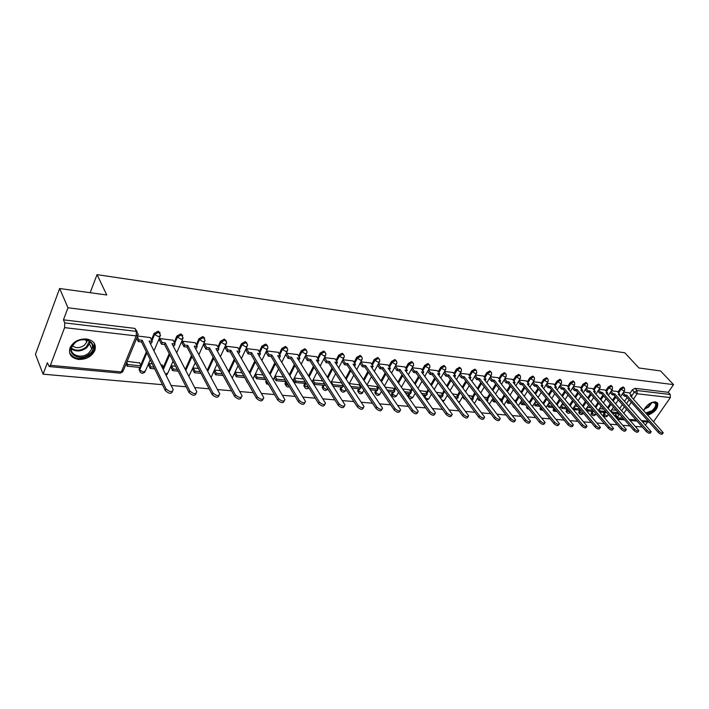 <?xml version="1.0" encoding="UTF-8"?>
<svg xmlns="http://www.w3.org/2000/svg" width="709" height="709" viewBox="0 0 709 709"><rect width="100%" height="100%" fill="white"/><g stroke="black" fill="none" stroke-linecap="round" stroke-linejoin="round"><path stroke-width="1.06" d="M160.181 332.893L158.151 331.183L154.128 333.381L154.651 334.435L158.683 332.229L160.606 335.26L158.568 336.686L154.651 334.435L151.965 340.807M182.754 335.534L180.804 333.895L176.842 336.075L177.383 337.103L181.353 334.932L183.206 337.963L181.256 339.327L177.383 337.103L174.706 343.289M204.724 338.113L202.854 336.536L198.954 338.689L199.513 339.708L203.412 337.564L205.202 340.595L203.332 341.906L199.513 339.708L196.836 345.717M226.118 340.621L224.328 339.115L220.49 341.233L221.057 342.243L224.895 340.125L226.685 342.287L226.623 343.165L224.824 344.406L221.057 342.243L218.39 348.084M246.954 343.067L245.234 341.614L241.459 343.714L242.044 344.716L245.828 342.615L247.547 344.645L247.485 345.655L245.757 346.852L242.044 344.716L239.385 350.406M267.266 345.451L265.618 344.06L261.896 346.125L262.49 347.118L266.212 345.044L267.878 346.949L267.816 348.092L266.159 349.227L262.49 347.118L259.84 352.665M287.065 347.782L285.479 346.435L281.819 348.482L282.421 349.466L286.09 347.419L287.694 349.191L287.641 350.459L286.046 351.549L282.421 349.466L279.771 354.881M306.377 350.06L304.843 348.757L301.236 350.778L301.857 351.753L305.464 349.732L307.015 351.389L306.97 352.772L305.437 353.809L301.857 351.753L299.216 357.035M325.209 352.276L323.738 351.026L320.184 353.02L320.805 353.977L324.368 351.983L325.856 353.534L325.812 355.023L324.341 356.007L320.805 353.977L318.173 359.144M343.581 354.447L342.163 353.233L338.663 355.2L339.292 356.157L342.801 354.181L344.237 355.634L344.211 357.221L342.793 358.16L339.292 356.157L336.678 361.209M361.519 356.556L360.154 355.386L356.698 357.336L357.345 358.275L360.801 356.326L362.184 357.682L362.157 359.366L360.792 360.261L357.345 358.275L354.73 363.23M379.031 358.63L377.711 357.487L374.308 359.419L374.955 360.349L378.367 358.417L379.696 359.693L379.678 361.457L378.367 362.308L374.955 360.349L372.349 365.197M396.127 360.651L394.86 359.543L391.501 361.448L392.157 362.37L395.516 360.464L396.801 361.652L396.792 363.504L395.533 364.311L392.157 362.37L389.56 367.12M412.833 362.627L411.61 361.555L408.295 363.433L408.96 364.346L412.275 362.467L413.498 363.575L413.507 365.498L412.292 366.261L408.96 364.346L406.372 369.008M429.149 364.55L427.97 363.513L424.709 365.374L425.373 366.278L428.644 364.417L429.822 365.454L429.84 367.439L428.67 368.175L425.373 366.278L422.794 370.851M445.146 366.464L443.967 365.427L440.741 367.271L441.415 368.166L444.64 366.323L445.775 367.297L445.801 369.345L444.676 370.036L441.415 368.166L438.844 372.65M460.779 368.334L459.6 367.297L456.419 369.123L457.101 370.009L460.283 368.184L461.364 369.097L461.408 371.197L460.318 371.862L457.101 370.009L454.54 374.423M476.058 370.151L474.888 369.132L471.751 370.931L472.433 371.817L475.571 370.009L476.616 370.869L476.67 373.014L475.615 373.643L472.433 371.817L469.881 376.142M491 371.933L489.839 370.922L486.737 372.704L487.429 373.581L490.531 371.791L491.532 372.597L491.594 374.786L490.575 375.389L487.429 373.581L484.885 377.835M505.623 373.678L504.462 372.677L501.405 374.441L502.096 375.309L505.162 373.537L506.12 374.29L506.191 376.523L505.216 377.091L502.096 375.309L499.561 379.492M519.936 375.38L518.775 374.396L515.753 376.142L516.453 376.993L519.475 375.247L520.397 375.956L520.477 378.225L519.537 378.766L516.453 376.993L513.928 381.114M533.93 377.055L532.787 376.071L529.8 377.8L530.5 378.65L533.487 376.913L534.373 377.587L534.462 379.882L533.558 380.396L530.5 378.65L527.992 382.7M547.64 378.686L546.497 377.711L543.555 379.421L544.255 380.263L547.206 378.553L548.057 379.182L548.154 381.504L547.277 382L544.255 380.263L541.756 384.251M561.067 380.29L559.933 379.324L557.017 381.017L557.726 381.85L560.633 380.157L561.457 380.742L561.563 383.099L560.713 383.56L557.726 381.85L555.227 385.776M574.21 381.85L573.085 380.901L570.204 382.576L570.913 383.401L573.794 381.726L574.582 382.284L574.689 384.65L573.873 385.093L570.913 383.401L568.432 387.265M587.087 383.383L585.971 382.443L583.126 384.101L583.835 384.916L586.68 383.259L587.433 383.782L587.557 386.175L586.768 386.6L583.835 384.916L581.362 388.727M599.708 384.89L598.591 383.959L595.782 385.599L596.491 386.414L599.309 384.765L600.036 385.262L600.16 387.672L599.397 388.071L596.491 386.414L594.036 390.163M612.071 386.361L610.963 385.439L608.189 387.07L608.898 387.867L611.681 386.237L612.381 386.706L612.514 389.135L611.77 389.516L608.898 387.867L606.452 391.572M624.186 387.805L623.096 386.892L620.348 388.505L621.066 389.303L623.805 387.69L624.478 388.133L624.62 390.562L623.911 390.934L621.066 389.303L618.62 392.946M647.858 415.137C654.806 412.434 658.112 408.49 657.748 403.315L655.391 401.826C650.259 402.251 646.36 405.149 643.701 410.529M78.513 359.428C86.206 359.56 91.638 356.609 94.793 350.574C96.548 344.326 93.774 340.462 86.48 338.982C78.947 338.742 73.506 341.57 70.164 347.463C68.179 354.004 70.962 357.992 78.513 359.428M59.618 288.51L106.767 294.979L97.053 274.649L624.824 352.807L638.951 367.98L660.566 370.949L673.55 384.632L67.984 307.759L59.618 288.51L35.45 354.34L43.098 374.175L162.432 384.695M171.135 385.466L186.112 386.786M194.656 387.539L209.128 388.816M217.512 389.56L231.515 390.792M239.748 391.519L253.29 392.715M261.382 393.424L274.489 394.576M282.439 395.276L295.121 396.402M302.938 397.084L315.221 398.174M322.896 398.848L334.808 399.903M342.35 400.567L353.888 401.578M361.315 402.233L372.491 403.226M379.794 403.864L390.641 404.821M397.82 405.459L408.34 406.381M415.412 407.01L425.613 407.905M432.57 408.517L442.469 409.394M449.329 409.997L458.936 410.848M465.68 411.442L475.012 412.266M481.659 412.851L490.717 413.648M497.275 414.224L506.066 415.004M512.527 415.571L521.071 416.325M527.434 416.883L535.747 417.619M542.013 418.168L550.087 418.877M556.273 419.427L564.125 420.118M570.222 420.659L577.853 421.332M583.87 421.864L591.288 422.511M597.226 423.034L604.44 423.672M610.298 424.195L617.326 424.806M623.105 425.32L629.938 425.923M635.636 426.428L642.292 427.013M43.098 374.175L47.388 362.733L49.249 366.571L50.41 365.303L64.599 327.629L64.767 322.914L136.332 331.378L138.326 334.4L136.208 335.906L64.599 327.629M67.984 307.759L63.455 319.839L64.767 322.914M615.208 416.263L616.192 413.719M619.772 408.419L622.378 404.555M624.576 401.303L627.075 397.598M629.84 393.513L632.268 389.915L634.289 392.139L637.01 390.535L670.262 394.47L670.368 397.598L653.654 421.571M645.589 424.895L647.556 422.05M670.262 394.47L668.224 392.299L673.55 384.632M617.291 391.457L611.433 390.756M598.662 389.941L600.674 392.228L599.894 393.415L601.604 393.61L602.384 392.423L634.644 429.149C636.753 431.001 638.171 431.497 638.906 430.638L606.035 392.839L607.737 393.025L605.123 390.03L599.07 389.33M592.68 388.621L586.449 387.867M579.997 387.149L573.581 386.387M567.058 385.661L560.438 384.863M553.853 384.136L547.02 383.312M540.364 382.576L533.31 381.734M514.601 400.337L514.069 400.053M526.583 380.981L519.316 380.113M500.536 398.937L499.233 398.573M512.518 379.359L505.021 378.464M486.179 397.501L484.052 397.049M498.143 377.702L490.406 376.771M471.503 396.039L468.534 395.498M483.449 376.009L475.464 375.052M456.507 394.541L452.652 393.912M468.436 374.272L460.194 373.288M441.184 393.016L436.389 392.29M453.078 372.5L444.578 371.481M425.515 391.448L419.746 390.624M437.382 370.683L428.599 369.637M409.483 389.853L402.703 388.922M421.314 368.831L412.257 367.749M393.087 388.222L385.244 387.176M404.883 366.934L395.525 365.817M376.311 386.547L367.359 385.386M388.062 364.993L378.402 363.832M359.135 384.827L349.307 383.578M370.842 363.008L360.863 361.812M353.206 360.97L342.899 359.738M335.144 358.887L324.545 357.611M316.631 356.751L305.774 355.448M297.665 354.562L286.525 353.224M278.212 352.32L266.788 350.946L266.283 352.745M263.012 374.946L255.594 374.21L254.832 375.938M258.262 350.016L246.546 348.606L246.041 350.432M242.035 372.854L235.45 372.19L234.688 373.944M237.799 347.658L225.781 346.205L225.276 348.057M220.499 370.692L214.783 370.125L214.029 371.906M216.794 345.23L204.458 343.741L203.962 345.62M198.369 368.485L193.575 368.006L192.83 369.806M195.241 342.748L182.567 341.215L182.08 343.112M175.628 366.207L171.8 365.826L171.073 367.652M162.281 365.206L160.837 364.727M173.093 340.196L160.083 338.61L159.596 340.542M152.24 363.868L149.448 363.593L148.73 365.445M139.673 362.955L127.159 361.36M150.352 337.573L137.652 336.022M139.691 371.117L139.079 369.105L139.77 367.422M140.728 365.162L146.346 351.824M151.442 339.753L154.128 333.381M163.309 367.289L169.221 353.649M174.166 342.252L176.842 336.075M185.306 369.362L191.483 355.475M196.287 344.689L198.954 338.689M207.214 370.346L213.152 357.309M217.823 347.073L220.49 341.233M228.555 371.348L234.262 359.126M238.8 349.395L241.459 343.714M249.338 372.42L254.823 360.943M259.246 351.673L261.896 346.125M266.371 383.277L265.68 381.832L266.221 380.432M269.58 373.546L274.862 362.742M279.178 353.897L281.819 348.482M285.665 385.129L284.974 383.755L285.869 381.619M289.316 374.707L294.395 364.515M298.604 356.06L301.236 350.778M304.489 386.928L303.807 385.634L304.71 383.445M308.548 375.903L313.44 366.278M317.552 358.187L320.184 353.02M322.861 388.683L322.178 387.469L323.109 385.235M327.31 377.117L332.025 368.015M336.048 360.261L338.663 355.2M340.799 390.402L340.125 389.25L341.064 386.981M345.611 378.358L350.157 369.726M354.092 362.281L356.698 357.336M358.311 392.068L357.646 390.996L358.594 388.683M359.986 386.095L360.473 385.191M363.469 379.607L367.865 371.419M371.702 364.266L374.308 359.419M375.424 393.708L374.769 392.689L375.726 390.349M377.135 387.761L377.968 386.237M380.901 380.857L385.147 373.085M388.904 366.198L391.501 361.448M392.148 395.303L391.492 394.346L392.458 391.98M393.894 389.383L395.055 387.309M397.926 382.116L402.03 374.733M405.708 368.095L408.295 363.433M408.969 397.687L407.843 395.959L408.818 393.566M410.281 390.978L411.734 388.381M414.561 383.374L418.523 376.346M422.13 369.947L424.709 365.374M424 396.553L424.806 395.117M426.286 392.529L428.041 389.471M430.806 384.641L434.644 377.932M438.171 371.755L440.741 367.271M440.059 397.306L440.449 396.641M441.946 394.053L443.967 390.57M446.679 385.891L450.392 379.501M453.857 373.528L456.419 369.123M457.261 395.542L459.538 391.669M462.206 387.141L465.795 381.034M469.198 375.265L471.751 370.931M472.238 397.005L474.764 392.768M477.387 388.381L480.862 382.55M484.203 376.966L486.737 372.704M486.897 398.431L489.653 393.867M492.232 389.613L495.6 384.039M498.879 378.624L501.405 374.441M501.245 399.841L504.223 394.966M506.758 390.845L510.019 385.501M513.236 380.254L515.753 376.142M515.292 401.205L518.483 396.065M520.964 392.05L524.137 386.937M527.292 381.85L529.8 377.8M529.215 402.287L532.432 397.155M534.878 393.256L537.954 388.355M541.056 383.409L543.555 379.421M540.285 409.359L540.488 407.063M542.97 403.155L546.09 398.236M548.5 394.443L551.478 389.746M554.527 384.943L557.017 381.017M553.445 410.608L553.082 410.156L553.995 407.826M556.441 404.024L559.463 399.309M561.829 395.622L564.727 391.111M567.723 386.44L570.204 382.576M566.349 411.832L567.014 408.942M569.628 404.901L572.571 400.372M574.893 396.783L577.711 392.449M580.653 387.912L583.126 384.101M578.987 413.028L579.67 410.165M582.55 405.787L585.404 401.436M587.69 397.935L590.429 393.77M593.327 389.356L595.782 385.599M591.377 414.207L592.086 411.371M595.206 406.665L597.979 402.482M600.231 399.07L602.889 395.073M605.734 390.765L608.189 387.07M603.527 415.359L604.254 412.558M607.613 407.542L610.298 403.527M612.523 400.195L615.102 396.34M617.911 392.148L620.348 388.505M90.149 292.693L97.053 274.649M629.237 392.839L623.548 392.157M616.21 410.272L611.681 409.82M245.926 379.714L246.59 381.38M512.687 405.699L513.139 406.78M526.69 406.31L526.858 408.083M63.455 319.839L134.87 328.391L137.076 331.555M668.224 392.299L634.98 388.319L632.268 389.915M603.634 409.013L599.557 408.606M590.792 407.728L587.185 407.365M577.675 406.417L574.565 406.106M564.284 405.078L561.696 404.812M550.601 403.705L548.553 403.501M536.624 402.313L535.135 402.163M522.338 400.877L521.443 400.789M341.667 382.816L331.404 381.788M322.746 380.919L313.112 379.962M303.346 378.978L294.412 378.092M283.44 376.993L275.243 376.169M662.995 433.11L662.428 433.917C661.71 434.714 660.336 434.218 658.289 432.419L659.113 431.249C661.16 433.039 662.543 433.536 663.252 432.747L630.239 395.578L631.87 395.764L631.24 396.694M623.122 392.804L625.09 394.993L624.301 396.154L625.95 396.34L626.729 395.179L659.113 431.249M625.09 394.993L626.729 395.179M629.211 392.813L631.87 395.764L634.289 392.139L637.107 393.761L633.447 399.14M612.7 413.374L618.434 413.932L618.868 413.294M611.123 410.662L612.408 412.133L618.363 412.718M612.408 412.133L612.062 412.647M625.95 396.34L658.289 432.419M624.301 396.154L622.342 393.956M651.624 402.535C657.748 402.163 658.023 405.096 652.457 411.317L646.643 413.799M643.896 410.741L644.534 408.73M644.109 409.775L644.02 410.874M645.881 412.948L651.97 410.715C655.001 408.038 656.179 405.619 655.515 403.439L652.732 402.242M647.308 414.535L652.785 411.805C656.552 408.49 658.014 405.477 657.181 402.783L656.915 402.349M89.662 353.818C79.461 363.132 63.367 352.01 74.489 343.023C85.018 333.584 100.731 345.097 89.662 353.818M74.844 342.926L72.061 346.559C68.011 354.739 81.553 359.711 88.891 352.922L91.78 349.058C95.538 341.1 82.235 336.137 74.844 342.926M87.154 340.16L86.728 342.11L84.477 345.123C80.117 348.181 76.085 348.438 72.389 345.877M69.571 352.86C74.427 359.8 81.491 360.385 90.761 354.597L94.368 349.776L94.262 343.253M650.933 432.091L650.375 432.889C649.657 433.713 648.256 433.217 646.174 431.391L647.007 430.203C649.081 432.029 650.481 432.534 651.208 431.701L618.257 394.222L619.923 394.408L619.285 395.365M611.016 391.386L613.001 393.628L612.221 394.798L613.897 394.984L614.685 393.814L647.007 430.203M613.001 393.628L614.685 393.814M617.264 391.43L619.923 394.408M599.92 412.133L606.656 412.505M599.008 409.43L600.319 410.945L605.778 411.486M600.319 410.945L599.699 411.876M613.897 394.984L646.174 431.391M612.221 394.798L610.236 392.556M638.623 431.054L638.082 431.834C637.347 432.703 635.92 432.206 633.811 430.345L634.644 429.149M600.674 392.228L602.384 392.423M586.653 408.18L587.983 409.74L587.22 410.901L594.08 411.566M587.22 410.901L585.891 409.341M587.983 409.74L592.928 410.227M601.604 393.61L633.811 430.345M599.894 393.415L597.882 391.12M607.737 393.025L607.081 394.018M626.056 429.991L625.524 430.762C624.78 431.666 623.335 431.169 621.19 429.273L622.023 428.059C624.168 429.955 625.613 430.452 626.357 429.548L593.566 391.421L595.303 391.616L594.629 392.644M586.068 388.461L588.098 390.801L587.309 391.997L589.064 392.201L589.844 391.005L622.023 428.059M588.098 390.801L589.844 391.005M592.653 388.585L595.303 391.616M574.051 406.895L575.407 408.508L574.636 409.678L580.955 410.289M574.636 409.678L573.289 408.074M575.407 408.508L579.802 408.933M589.064 392.201L621.19 429.273M587.309 391.997L585.288 389.658M613.223 428.901L612.7 429.663C611.947 430.602 610.484 430.106 608.304 428.183L609.137 426.96C611.309 428.883 612.78 429.379 613.533 428.44L580.848 389.985L582.612 390.18L581.929 391.235M573.209 386.954L575.256 389.347L574.476 390.562L576.257 390.756L577.046 389.551L609.137 426.96M575.256 389.347L577.046 389.551M579.98 387.123L582.612 390.18M561.191 405.592L562.565 407.241L561.803 408.428L567.554 408.987M561.803 408.428L560.429 406.78M562.565 407.241L566.402 407.622M576.257 390.756L608.304 428.183M574.476 390.562L572.429 388.169M600.115 427.793L599.61 428.537C598.839 429.521 597.35 429.034 595.143 427.066L595.968 425.825C598.183 427.793 599.672 428.28 600.443 427.297L567.856 388.505L569.664 388.718L568.964 389.808M560.083 385.412L562.157 387.867L561.368 389.09L563.194 389.294L563.974 388.071L595.968 425.825M562.157 387.867L563.974 388.071M567.032 385.625L569.664 388.718M548.075 404.254L549.466 405.956L548.704 407.161L553.862 407.657M548.704 407.161L547.304 405.459M549.466 405.956L552.719 406.275M563.194 389.294L595.143 427.066M561.368 389.09L559.304 386.635M586.715 426.658L586.237 427.385C585.457 428.413 583.941 427.926 581.69 425.923L582.523 424.673C584.774 426.676 586.29 427.164 587.061 426.136L554.598 387.008L556.441 387.211L555.723 388.346M546.683 383.844L548.775 386.343L547.995 387.584L549.856 387.796L550.636 386.556L582.523 424.673M548.775 386.343L550.636 386.556M553.826 384.101L556.441 387.211M534.675 402.889L536.093 404.644L535.33 405.858L539.868 406.301M535.33 405.858L533.912 404.103M536.093 404.644L538.734 404.901M549.856 387.796L581.69 425.923M547.995 387.584L545.903 385.076M573.032 425.497L572.562 426.215C571.773 427.288 570.24 426.8 567.944 424.762L568.778 423.495C571.073 425.533 572.606 426.02 573.395 424.948L541.064 385.474L542.943 385.687L542.208 386.857M533 382.231L535.118 384.801L534.329 386.05L536.234 386.263L537.014 385.014L568.778 423.495M535.118 384.801L537.014 385.014M540.338 382.541L542.943 385.687M521 401.498L522.444 403.306L521.673 404.529L525.564 404.91M521.673 404.529L520.238 402.73M522.444 403.306L524.438 403.501M536.234 386.263L567.944 424.762M534.329 386.05L532.22 383.489M559.046 424.31L558.595 425.01C557.797 426.127 556.228 425.648 553.897 423.565L554.73 422.289C557.061 424.363 558.63 424.851 559.428 423.734L527.23 383.906L529.153 384.127L528.4 385.333M519.023 380.591L521.159 383.214L520.379 384.482L522.32 384.703L523.1 383.436L554.73 422.289M521.159 383.214L523.1 383.436M526.557 380.955L529.153 384.127M507.032 400.071L508.504 401.932L507.733 403.182L510.95 403.492M507.733 403.182L506.27 401.312M508.504 401.932L509.824 402.065M514.397 400.089L516.489 402.721M522.32 384.703L553.897 423.565M520.379 384.482L518.244 381.859M544.751 423.105L544.308 423.778C543.502 424.948 541.906 424.469 539.531 422.351L540.364 421.057C542.74 423.176 544.335 423.654 545.141 422.484L513.112 382.302L515.071 382.523L514.3 383.782M504.746 378.907L506.9 381.602L506.12 382.887L508.105 383.108L508.885 381.823L540.364 421.057M506.9 381.602L508.885 381.823M512.492 379.324L515.071 382.523M492.764 398.618L494.262 400.541L493.491 401.79L495.999 402.038M493.491 401.79L492.002 399.876M501.307 401.232L502.424 401.338L501.972 402.074M494.262 400.541L494.882 400.603M500.341 398.68L502.424 401.338M508.105 383.108L539.531 422.351M506.12 382.887L503.966 380.192M530.119 421.864L529.703 422.52C528.887 423.743 527.266 423.273 524.846 421.111L525.679 419.79C528.099 421.952 529.72 422.431 530.536 421.208L498.675 380.671L500.687 380.893L499.898 382.186M490.158 377.188L492.33 379.953L491.55 381.247L493.579 381.477L494.359 380.184L525.679 419.79M492.33 379.953L494.359 380.184M498.108 377.667L500.687 380.893M479.665 399.185L478.947 400.381L480.711 400.55M487.234 401.188L488.049 399.929L486.126 399.743M478.947 400.381L477.432 398.396M485.975 397.244L488.049 399.929M493.579 381.477L524.846 421.111M491.55 381.247L489.378 378.482M515.168 420.597L514.769 421.235C513.936 422.511 512.288 422.041 509.824 419.834L510.648 418.505C513.121 420.712 514.769 421.181 515.603 419.905L483.928 378.996L485.975 379.226L485.116 380.52M475.243 375.433L477.441 378.26L476.661 379.572L478.735 379.811L479.514 378.5L510.648 418.505M477.441 378.26L479.514 378.5M483.423 375.965L485.975 379.226M464.484 398.254L464.076 398.937L465.069 399.034M471.689 399.672L472.602 399.761L473.364 398.485L470.59 398.21M464.076 398.937L462.543 396.889M471.308 395.782L473.364 398.485M478.735 379.811L509.824 419.834M476.661 379.572L474.463 376.736M499.863 419.303L499.482 419.914C498.64 421.243 496.965 420.783 494.457 418.532L495.281 417.184C497.798 419.436 499.473 419.896 500.315 418.567L468.844 377.285L470.944 377.525L470.032 378.828M459.99 373.625L462.215 376.532L461.435 377.862L463.553 378.101L464.333 376.78L495.281 417.184M462.215 376.532L464.333 376.78M468.401 374.237L470.944 377.525M455.781 398.13L457.589 398.307L458.351 397.013L454.691 396.65M448.886 397.457L447.317 395.338M456.312 394.275L458.351 397.013M463.553 378.101L494.457 418.532M461.435 377.862L459.219 374.955M484.203 417.973L483.848 418.558C482.989 419.95 481.287 419.498 478.717 417.193L479.55 415.828C482.111 418.133 483.822 418.585 484.672 417.202L453.423 375.54L455.568 375.788L454.602 377.099M444.401 371.782L446.643 374.769L445.872 376.116L448.035 376.364L448.815 375.017L479.55 415.828M446.643 374.769L448.815 375.017M453.051 372.455L455.568 375.788M439.5 396.544L442.256 396.818L443.01 395.507L438.41 395.055M440.989 392.742L443.01 395.507M448.035 376.364L478.717 417.193M445.872 376.116L443.63 373.129M468.17 416.617L467.834 417.167C466.974 418.629 465.228 418.177 462.614 415.828L463.438 414.446C466.061 416.803 467.798 417.247 468.658 415.793L437.657 373.749L439.846 373.998L438.827 375.327M428.449 369.894L430.717 372.969L429.946 374.325L432.162 374.574L432.933 373.218L463.438 414.446M430.717 372.969L432.933 373.218M437.347 370.647L439.846 373.998M422.83 394.931L426.57 395.294L427.323 393.965L421.758 393.424M425.311 391.182L427.323 393.965M432.162 374.574L462.614 415.828M429.946 374.325L427.678 371.259M451.757 415.226L451.438 415.749C450.569 417.273 448.797 416.83 446.121 414.428L446.945 413.037C449.621 415.43 451.394 415.873 452.262 414.357L421.518 371.924L423.769 372.181L422.679 373.51M412.133 367.962L414.419 371.117L413.648 372.5L415.917 372.757L416.688 371.374L446.945 413.037M414.419 371.117L416.688 371.374M421.288 368.786L423.769 372.181M405.761 393.265L410.529 393.734L411.282 392.396L404.688 391.749M409.288 389.578L411.282 392.396M415.917 372.757L446.121 414.428M413.648 372.5L411.362 369.336M434.936 413.799L434.652 414.286C433.766 415.882 431.958 415.447 429.237 413.001L430.053 411.583C432.782 414.038 434.59 414.464 435.477 412.877L405.007 370.054L407.312 370.311L406.16 371.658M395.436 365.977L397.749 369.229L396.978 370.63L399.3 370.887L400.071 369.495L430.053 411.583M397.749 369.229L400.071 369.495M404.848 366.89L407.312 370.311M388.275 391.572L394.115 392.139L394.869 390.783L387.211 390.03M392.892 387.938L394.869 390.783M399.3 370.887L429.237 413.001M396.978 370.63L394.674 367.368M417.716 412.337L417.45 412.798C416.555 414.455 414.712 414.038 411.929 411.53L412.744 410.094C415.536 412.603 417.379 413.028 418.266 411.362L388.107 368.139L390.464 368.405L389.25 369.761M378.34 363.947L380.671 367.297L379.909 368.707L382.284 368.972L383.046 367.563L412.744 410.094M380.671 367.297L383.046 367.563M388.027 364.949L390.464 368.405M370.346 389.826L377.321 390.508L378.074 389.135L369.3 388.275M376.116 386.254L378.074 389.135M382.284 368.972L411.929 411.53M379.909 368.707L377.578 365.357M400.062 410.839L399.823 411.264C398.919 413.001 397.04 412.585 394.186 410.032L395.002 408.579C397.855 411.131 399.734 411.548 400.638 409.811L370.807 366.181L373.218 366.447L371.933 367.811M360.837 361.856L363.194 365.312L362.423 366.748L364.86 367.023L365.622 365.587L395.002 408.579M363.194 365.312L365.622 365.587M370.807 362.955L373.218 366.447M351.983 388.045L360.128 388.833L360.881 387.442L350.946 386.467M358.949 384.544L360.881 387.442M364.86 367.023L394.186 410.032M362.423 366.748L360.075 363.292M381.965 409.306L381.752 409.687C380.839 411.504 378.925 411.105 376.009 408.49L376.816 407.01C379.732 409.634 381.655 410.032 382.568 408.216L353.082 364.169L355.555 364.453L354.792 365.888L354.199 365.817M342.917 359.738L345.283 363.283L344.521 364.736L347.02 365.011L347.773 363.566L376.816 407.01M345.283 363.283L347.773 363.566M353.171 360.925L355.555 364.453M333.141 386.21L342.536 387.123L343.28 385.714L333.044 384.712L332.654 385.457M331.298 381.991L333.044 384.712M341.366 382.78L343.28 385.714M347.02 365.011L376.009 408.49M344.521 364.736L342.155 361.165M363.407 407.728L363.221 408.074C362.299 409.97 360.34 409.58 357.354 406.904L358.169 405.415C361.156 408.083 363.105 408.473 364.027 406.585L334.932 362.113L337.457 362.396L336.695 363.859L336.031 363.779M324.598 357.62L326.938 361.209L326.175 362.671L328.737 362.964L329.49 361.493L358.169 405.415M326.938 361.209L329.49 361.493M335.109 358.834L337.457 362.396M313.023 380.13L314.769 382.922L314.034 384.358L324.509 385.368L324.988 384.455M314.034 384.358L312.288 381.566M314.769 382.922L324.633 383.888M328.737 362.964L357.354 406.904M326.175 362.671L323.818 359.038M344.37 406.115L344.211 406.408C343.28 408.393 341.286 408.021 338.228 405.282L339.026 403.767C342.092 406.505 344.087 406.877 345.017 404.901L316.32 360.004L318.917 360.296L318.164 361.776L317.41 361.687M305.827 355.448L308.131 359.073L307.378 360.562L310.001 360.854L310.746 359.374L339.026 403.767M308.131 359.073L310.746 359.374M316.595 356.698L318.917 360.296M294.324 378.26L296.043 381.079L295.316 382.532L306.111 383.454M295.316 382.532L293.597 379.714M296.043 381.079L305.198 381.983M310.001 360.854L338.228 405.282M307.378 360.562L305.047 356.884M324.837 404.458L324.704 404.706C323.765 406.78 321.726 406.417 318.598 403.616L319.396 402.083C322.524 404.883 324.562 405.247 325.502 403.182L297.248 357.841L299.907 358.142L299.163 359.64L298.321 359.543M286.587 353.233L288.855 356.893L288.102 358.399L290.787 358.701L291.541 357.194L319.396 402.083M288.855 356.893L291.541 357.194M297.629 354.5L299.907 358.142M275.163 376.346L276.856 379.2L276.129 380.671L286.25 381.655M276.129 380.671L274.436 377.817M276.856 379.2L285.266 380.024M290.787 358.701L318.598 403.616M288.102 358.399L285.807 354.677M304.79 402.747L304.684 402.96C303.727 405.114 301.653 404.768 298.445 401.914L299.233 400.355C302.451 403.208 304.524 403.563 305.482 401.409L277.698 355.626L280.418 355.936L279.674 357.451L278.743 357.345M266.859 350.946L269.083 354.651L268.339 356.175L271.095 356.485L271.839 354.961L299.233 400.355M269.083 354.651L271.839 354.961M278.176 352.258L280.418 355.936M255.515 374.379L257.181 377.268L256.463 378.757L265.769 379.661M256.463 378.757L254.797 375.876M257.181 377.268L264.803 378.012M271.095 356.485L298.445 401.914M268.339 356.175L266.079 352.417M284.203 401.002L284.123 401.161C283.166 403.412 281.039 403.075 277.751 400.16L278.54 398.573C281.827 401.498 283.954 401.835 284.912 399.584L257.642 353.348L260.433 353.667L259.698 355.209L258.67 355.094M246.617 348.615L248.797 352.346L248.061 353.906L250.889 354.216L251.624 352.665L278.54 398.573M248.797 352.346L251.624 352.665M258.227 349.954L260.433 353.667M235.37 372.367L237.001 375.283L236.292 376.798L244.738 377.622M236.292 376.798L234.652 373.882M237.001 375.283L243.79 375.947M250.889 354.216L277.751 400.16M248.061 353.906L245.846 350.095M263.057 399.202L263.012 399.309C262.038 401.657 259.866 401.338 256.49 398.352L257.27 396.756C260.646 399.743 262.817 400.062 263.792 397.714L237.054 351.017L239.926 351.345L239.19 352.905L238.064 352.781M225.843 346.214L227.988 349.989L227.261 351.567L230.159 351.894L230.886 350.317L257.27 396.756M227.988 349.989L230.886 350.317M237.763 347.587L239.926 351.345M214.703 370.302L216.307 373.253L215.598 374.786L223.14 375.522M215.598 374.786L213.994 371.835M216.307 373.253L222.218 373.829M230.159 351.894L256.49 398.352M227.261 351.567L225.081 347.711M241.335 397.359L241.308 397.412C240.324 399.858 238.1 399.557 234.644 396.499L235.423 394.878C238.88 397.935 241.104 398.236 242.088 395.79L215.935 348.624L218.877 348.961L218.15 350.547L216.919 350.406M204.529 343.75L206.62 347.57L205.902 349.165L208.871 349.502L209.598 347.906L235.423 394.878M206.62 347.57L209.598 347.906M216.759 345.159L218.877 348.961M193.495 368.175L195.064 371.17L194.363 372.721L200.948 373.368M194.363 372.721L192.795 369.735M195.064 371.17L200.044 371.658M208.871 349.502L234.644 396.499M205.902 349.165L203.775 345.274M219.01 395.454L219.01 395.454C218.009 398.006 215.74 397.722 212.186 394.594L212.957 392.946C216.511 396.074 218.78 396.358 219.772 393.814L194.239 346.169L197.27 346.506L196.553 348.119L195.205 347.968M182.638 341.224L184.677 345.079L183.968 346.701L187.025 347.047L187.734 345.425L212.957 392.946M184.677 345.079L187.734 345.425M195.197 342.669L197.27 346.506M171.729 365.995L173.253 369.026L172.562 370.603L178.145 371.153M172.562 370.603L171.037 367.581M173.253 369.026L177.259 369.416M184.118 367.058L185.767 370.258M187.025 347.047L212.186 394.594M183.968 346.701L181.885 342.757M196.083 393.486C195.028 396.101 192.697 395.817 189.09 392.635L189.852 390.96C193.495 394.16 195.826 394.426 196.827 391.776L171.968 343.643L175.07 343.998L174.361 345.629L172.907 345.46M160.154 338.618L162.139 342.527L161.43 344.175L164.577 344.53L165.277 342.881L189.852 390.96M162.139 342.527L165.277 342.881M173.058 340.116L175.07 343.998M149.369 363.761L150.866 366.828L150.184 368.432L154.686 368.866M150.184 368.432L148.695 365.365M162.45 367.962L163.717 368.086L163.15 369.389M150.866 366.828L153.826 367.12M162.104 364.86L163.717 368.086M164.577 344.53L189.09 392.635M161.43 344.175L159.41 340.178M172.509 391.448C171.383 394.133 168.99 393.858 165.33 390.624L166.074 388.922C169.823 392.192 172.207 392.44 173.226 389.684L149.076 341.047L152.267 341.41L151.566 343.067L149.989 342.89M137.386 336.651L138.973 339.903L138.282 341.57L141.508 341.933L142.208 340.267L166.074 388.922M138.973 339.903L142.208 340.267M150.308 337.484L152.267 341.41M127.186 366.198L140.382 367.475L141.064 365.862L127.859 364.568L127.186 366.198L126.113 363.885M126.787 362.264L127.859 364.568M139.496 362.6L141.064 365.862M141.508 341.933L165.33 390.624M138.282 341.57L136.695 338.317M50.41 365.303L121.31 371.933L136.208 335.906L136.332 331.378L134.87 328.391M615.501 414.738L617.459 416.989L619.48 414.003M621.749 410.662L624.363 406.789M626.57 403.545L629.078 399.832M631.302 402.313L628.777 406.027M626.57 409.279L623.938 413.143M621.669 416.493L620.242 418.585L623.796 418.913M629.486 419.444L636.133 420.074M641.76 420.597L648.23 421.199M670.368 397.598L637.107 393.761L637.01 390.535L634.98 388.319M139.159 368.875L139.664 369.938L146.869 352.878M150.583 344.078L151.035 343.005M163.274 369.628L169.752 354.695M173.368 346.364L173.723 345.549M185.82 370.452L192.033 356.512M195.551 348.606L195.808 348.03M207.764 371.365L213.719 358.329M229.113 372.367L234.83 360.137M249.914 373.43L255.4 361.936M265.902 381.079L266.487 382.071L266.797 381.433M270.164 374.538L275.455 363.726M285.213 382.94L285.807 383.923L286.622 382.275M289.91 375.69L294.997 365.498M304.055 384.748L304.648 385.723L305.756 383.551M309.159 376.878L314.052 367.244M322.435 386.52L323.047 387.486L324.164 385.341M327.921 378.083L332.645 368.972M340.391 388.248L341.011 389.206L342.128 387.087M346.231 379.306L350.795 370.674M357.921 389.941L358.55 390.881L359.667 388.789M360.606 387.043L361.103 386.13M364.107 380.547L368.503 372.358M375.043 391.59L375.681 392.52L376.807 390.455M377.773 388.692L378.606 387.167M381.548 381.788L385.793 374.015M391.785 393.194L392.423 394.124L393.557 392.086M394.541 390.304L395.693 388.231M398.573 383.037L402.685 375.646M408.136 394.771L408.783 395.684L409.917 393.672M410.928 391.891L412.39 389.294M415.208 384.287L419.179 377.25M424.124 396.313L424.771 397.217L425.914 395.223M426.942 393.433L428.697 390.375M431.462 385.536L435.308 378.836M440.714 398.201L441.556 396.748M442.602 394.948L444.632 391.465M447.352 386.786L451.066 380.387M456.419 398.981L456.862 398.236M457.925 396.428L460.203 392.556M462.88 388.027L466.478 381.921M472.903 397.882L475.438 393.646M478.061 389.259L481.544 383.427M487.57 399.309L490.336 394.745M492.906 390.482L496.282 384.907M501.919 400.7L504.905 395.826M507.44 391.705L510.71 386.361M515.966 402.065L519.165 396.916M521.656 392.91L524.828 387.788M529.898 403.129L533.124 397.997M535.57 394.098L538.645 389.197M540.214 407.489L540.896 408.331L541.171 407.905M543.652 403.997L546.781 399.07M549.191 395.285L552.178 390.579M553.401 408.756L554.084 409.589L554.686 408.659M557.123 404.857L560.163 400.142M562.529 396.455L565.428 391.935M566.323 410.006L567.005 410.83L567.918 409.43M570.32 405.725L573.262 401.197M575.593 397.607L578.411 393.273M578.978 411.22L579.67 412.044L580.831 410.281M583.241 406.603L586.095 402.251M588.399 398.75L591.129 394.585M591.395 412.416L592.086 413.232L593.238 411.486M595.906 407.471L598.68 403.288M600.94 399.885L603.589 395.87M603.563 413.586L604.254 414.393L605.415 412.673M608.313 408.34L610.998 404.325M613.232 400.993L615.811 397.146M604.183 416.139L604.254 414.393L607.064 416.006L608.473 414.597M592.024 414.987L592.086 413.232L594.922 414.854L596.047 413.87M579.625 413.817L579.67 412.044L582.532 413.684L583.374 413.152M566.978 412.62L567.005 410.83L570.426 412.434M554.075 411.406L554.084 409.589L556.804 411.238M540.905 410.156L540.896 408.331L542.553 409.607M527.461 408.889L527.372 407.161M513.741 407.595L513.369 406.549M424.647 397.465L427.988 399.061L429.131 398.316L431.489 394.231M407.843 395.959L408.49 396.872L408.783 395.684L412.026 397.554L413.223 396.774L415.208 393.265M392.635 396.136L392.423 394.124L395.702 396.012L396.943 395.188L398.538 392.316M375.912 394.558L375.681 392.52L378.996 394.426L380.281 393.566L381.477 391.386M358.807 392.937L358.55 390.881L361.909 392.813L364.001 390.491M341.295 391.279L341.011 389.206L344.406 391.155L346.098 389.622M322.178 387.469L322.79 388.435L323.047 387.486L326.486 389.463L327.877 388.993M304.985 387.841L304.648 385.723L308.752 387.717M286.17 386.05L285.807 383.923L288.776 385.856M266.876 384.225L266.487 382.071L267.967 383.418M247.095 382.346L246.493 380.715M140.214 372.198L139.664 369.938L143.51 372.154L145.558 370.63L150.202 359.711M474.507 403.306L478.15 397.2M458.626 401.95L459.919 401.312L462.942 396.198M442.062 400.044L443.595 400.541L444.703 399.832L447.397 395.214M211.087 377.578L216.945 364.213M188.851 376.311L195.294 362.68M165.552 374.21L167.971 372.819L173.058 361.173M617.167 418.514L617.459 416.989L620.242 418.585L618.718 419.382L615.164 416.174M137.759 335.756L123.446 370.328L120.069 373.138L49.32 366.58M652.12 402.384L648.62 407.028L644.321 409.199M644.649 408.535L648.239 406.576L651.411 402.623M90.034 341.685L89.52 343.918L86.64 347.764C81.225 351.593 76.164 351.974 71.449 348.899M71.538 348.225C76.093 351.177 80.986 350.813 86.206 347.118L89.485 341.268M603.235 415.013L603.926 415.82C605.096 417.096 606.319 417.131 607.578 415.935M624.407 390.881L620.481 396.721M618.31 399.956L615.713 403.82M613.48 407.152L610.777 411.167M591.067 413.843L591.758 414.65C592.937 415.961 594.169 416.006 595.454 414.783M578.659 412.638L579.342 413.462C580.529 414.8 581.779 414.854 583.082 413.613M565.995 411.415L566.686 412.239C567.856 413.604 569.105 413.675 570.444 412.452M553.082 410.156L553.764 410.99L557.141 411.645M539.904 408.88L543.457 410.715M526.441 407.569L529.339 409.625M512.704 406.23L514.672 408.216M391.492 394.346L392.13 395.267C393.344 397.297 394.833 397.501 396.57 395.897M374.769 392.689L375.398 393.619C376.612 395.728 378.11 395.959 379.909 394.31M357.646 390.996L358.275 391.935C359.472 394.124 361.005 394.372 362.848 392.689M340.125 389.25L340.737 390.207C341.933 392.476 343.484 392.751 345.389 391.031M303.807 385.634L304.4 386.609C305.375 388.887 306.873 389.33 308.902 387.956M284.974 383.755L285.567 384.739C286.188 386.68 287.437 387.353 289.325 386.759M265.68 381.832L269.012 385.209M245.908 379.847L247.751 382.94M139.079 369.105L139.584 370.169C140.524 373.563 142.349 374.157 145.061 371.941M612.284 389.471L608.322 395.427M606.115 398.75L603.448 402.756M601.17 406.177L598.387 410.36M599.929 388.027L595.914 394.115M593.672 397.519L590.925 401.693M588.621 405.193L585.749 409.545M587.309 386.556L583.25 392.777M580.981 396.269L578.145 400.612M575.805 404.21L572.854 408.738M574.441 385.049L570.328 391.421M568.024 395.002L565.108 399.522M562.724 403.208L559.676 407.941M561.298 383.516L557.141 390.03M554.793 393.708L551.788 398.423M549.369 402.216L546.231 407.143M547.88 381.947L543.67 388.621M541.286 392.405L538.193 397.315M535.738 401.214L532.494 406.354M534.178 380.343L529.915 387.185M527.496 391.076L524.306 396.198M521.806 400.213L518.456 405.575M520.184 378.712L515.868 385.723M513.405 389.72L510.117 395.073M507.564 399.202L504.117 404.812M505.88 377.037L501.511 384.234M499.003 388.355L495.609 393.938M493.021 398.201L489.458 404.068M491.266 375.327L486.835 382.718M484.291 386.963L480.791 392.804M459.015 402.473L459.6 401.888M476.333 373.581L471.839 381.176M469.252 385.554L465.627 391.669M443.036 401.391L444.366 400.443M461.063 371.8L456.507 379.607M453.866 384.118L450.126 390.526M426.472 400.009L428.794 398.963M445.438 369.974L440.821 378.012M438.135 382.674L434.271 389.383M408.49 396.872C409.705 398.821 411.167 399.016 412.868 397.448M429.468 368.104L424.78 376.382M422.041 381.203L418.053 388.248M413.117 366.19L408.357 374.724M405.575 379.714L401.445 387.123M396.393 364.24L391.554 373.04M388.718 378.207L384.438 385.997M379.262 362.237L374.352 371.33M371.454 376.692L367.032 384.89M361.723 360.181L356.733 369.593M353.782 375.158L349.191 383.799M322.79 388.435C323.969 390.792 325.546 391.093 327.514 389.33M343.759 358.08L338.68 367.82M335.667 373.608L330.908 382.736M325.36 355.927L320.193 366.03M317.109 372.048L312.173 381.699M306.492 353.72L301.228 364.204M298.081 370.479L292.959 380.698M287.154 351.451L281.792 362.352M278.575 368.91L273.249 379.749M267.32 349.129L261.86 360.482M258.563 367.342L253.024 378.854M246.971 346.745L241.406 358.594M238.02 365.773L232.26 378.03M226.1 344.299L220.41 356.68M204.662 341.782L198.848 354.757M166.066 375.247L167.475 374.077M182.656 339.203L176.709 352.816M160.057 336.553L153.959 350.875M120.158 373.147L122.932 371.702M618.824 419.391L624.682 419.932M630.381 420.464L637.028 421.075M642.655 421.598L649.125 422.201M654.744 402.606L655.515 403.439M89.963 341.623L89.52 343.918L91.78 349.058M86.728 342.11L85.727 339.824"/></g></svg>
